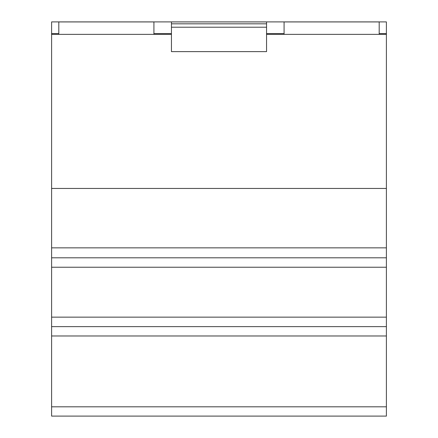 <?xml version="1.0" encoding="UTF-8"?>
<svg xmlns="http://www.w3.org/2000/svg" width="438" height="438" viewBox="0 0 438 438"><rect width="100%" height="100%" fill="white"/><g stroke="black" fill="none" stroke-linecap="round" stroke-linejoin="round"><path stroke-width="0.66" d="M386.393 34.367L386.393 21.9L51.607 21.9L51.607 416.1L386.393 416.1L51.607 416.1L386.393 416.1L386.393 34.367L379.193 34.367L379.193 21.933L284.081 21.933L284.081 34.367L379.193 34.367M386.393 33.595L379.193 33.595M284.081 34.367L266.556 34.367M284.081 33.595L266.556 33.595M266.556 27.216L266.556 21.933L171.444 21.933L171.444 51.618L266.556 51.618L266.556 27.216L171.444 27.216M266.556 23.822L171.444 23.822M386.393 326.628L51.607 326.628M386.393 257.801L51.607 257.801M386.393 247.853L51.607 247.853M386.393 188.45L51.607 188.45M171.444 33.595L153.919 33.595M58.807 33.595L51.607 33.595M58.807 34.367L153.919 34.367L153.919 21.933L58.807 21.933L58.807 34.367L51.607 34.367M171.444 34.367L153.919 34.367M386.393 406.814L51.607 406.814M386.393 335.973L51.607 335.973M386.393 317.145L51.607 317.145M386.393 267.235L51.607 267.235"/></g></svg>
